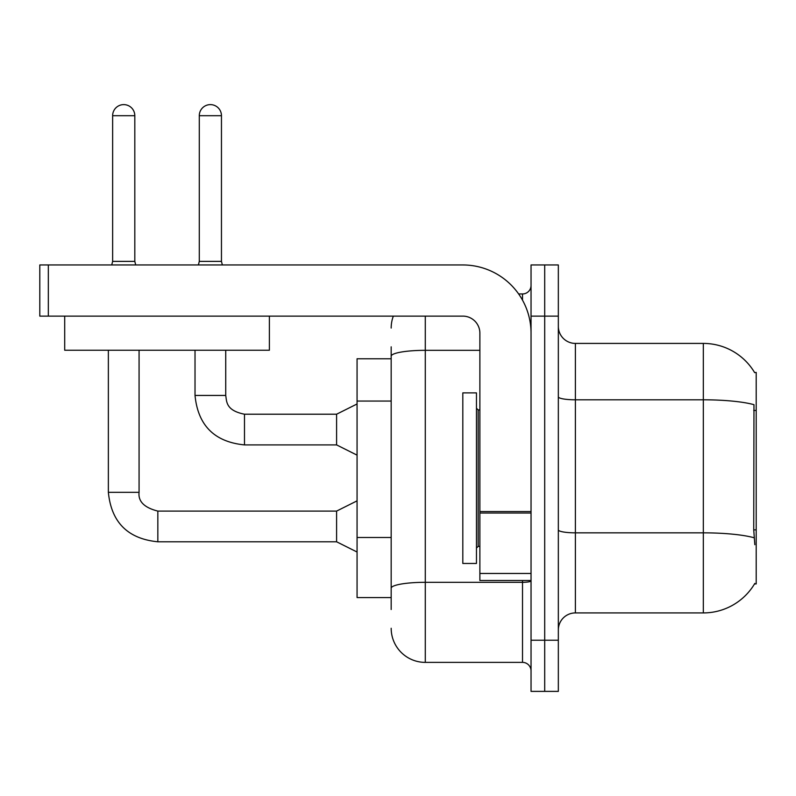 <?xml version="1.0" encoding="UTF-8"?>
<svg xmlns="http://www.w3.org/2000/svg" width="796" height="796" viewBox="0 0 796 796"><rect width="100%" height="100%" fill="white"/><g stroke="black" fill="none" stroke-linecap="round" stroke-linejoin="round"><path stroke-width="1.19" d="M754.648 372.627A59.7 59.7 0 0 0 703.326 343.414A59.7 59.7 0 0 1 754.648 372.627L756.2 372.419L756.2 583.926L754.518 583.926L754.827 583.418A59.7 59.7 0 0 1 703.326 612.92L575.399 612.92A17.054 17.054 0 0 0 558.334 629.974M391.174 389.115L391.174 346.827L391.174 358.767L357.066 358.767L357.066 597.567L391.174 597.567M544.693 640.213L544.693 691.386L558.334 691.386L558.334 640.213L544.693 640.213L544.693 691.386L531.041 691.386L531.041 640.213L544.693 640.213L544.693 316.121L544.693 640.213M531.041 640.213L531.041 264.959L544.693 264.959L544.693 316.121L544.693 264.959L558.334 264.959L558.334 640.213M754.827 544.693L753.732 529.867L753.971 404.676A59.7 10.368 180 0 0 703.326 399.801L703.326 343.414A59.7 59.7 0 0 1 754.518 372.419A59.7 59.7 0 0 0 703.326 343.414L575.399 343.414A17.054 17.054 0 0 1 558.334 326.36A17.054 17.054 0 0 0 575.399 343.414L575.399 612.92M391.174 609.507L391.174 346.827M425.293 316.121L425.293 662.381L522.514 662.381L522.514 580.513M518.634 293.953L522.514 293.953A8.527 8.527 0 0 0 531.041 285.426M391.174 594.154L391.174 549.449M531.041 670.919A8.527 8.527 0 0 0 522.514 662.381M391.174 328.061A34.119 34.119 0 0 1 393.333 316.121M425.293 662.381A34.119 34.119 0 0 1 391.174 628.273M462.814 478.167L462.814 563.459L476.466 563.459L476.466 392.886L462.814 392.886L462.814 478.167M531.041 580.513L479.879 580.513L479.879 511.539L531.041 511.539M531.041 333.186A68.227 68.227 0 0 0 462.814 264.959L48.327 264.959L48.327 316.121L462.814 316.121A17.054 17.054 0 0 1 479.879 333.186L479.879 511.539M48.327 316.121L39.8 316.121L39.8 264.959L48.327 264.959M269.386 316.121L269.386 350.24L64.705 350.24L64.705 316.121M134.813 261.377L112.634 261.377L112.634 115.709A11.084 11.084 0 0 1 123.718 104.614A11.084 11.084 0 0 1 134.813 115.709L134.813 261.377L135.708 264.959M357.066 552.026L336.599 541.787L336.599 511.092L357.066 500.853M108.365 350.24L108.365 492.326L139.071 492.326L139.071 350.24M221.457 261.377L199.289 261.377L199.289 115.709A11.084 11.084 0 0 1 210.373 104.614A11.084 11.084 0 0 1 221.457 115.709L221.457 261.377L222.353 264.959M357.066 455.143L336.599 444.904L336.599 414.209L357.066 403.97M195.02 350.24L195.02 395.443L225.726 395.443L225.726 350.24M756.2 529.867L753.732 529.867M756.2 410.467L753.732 410.467M391.174 401.055L357.066 401.055M391.174 537.509L357.066 537.509M703.326 612.92L703.326 399.801L575.399 399.801A17.054 2.965 0 0 1 558.334 396.836M754.15 537.778A59.7 10.368 180 0 0 703.326 532.842L575.399 532.842A17.054 2.965 -0 0 1 558.334 529.877M558.334 316.121L531.041 316.121M531.041 580.831A8.527 1.483 0 0 1 522.514 582.314L425.293 582.314A34.119 5.92 180 0 0 391.174 588.234M391.174 356.26A34.119 5.92 180 0 1 425.293 350.33L479.879 350.33M522.514 300.152L522.514 293.953M476.466 408.239L478.167 409.94L478.167 546.394L479.879 546.394M531.041 513.022L479.879 513.022M479.879 573.468L531.041 573.468M336.599 541.787L157.837 541.787C127.828 538.822 111.341 522.335 108.365 492.326C111.341 522.335 127.828 538.822 157.837 541.787C127.828 538.822 111.341 522.335 108.365 492.326C111.341 522.335 127.828 538.822 157.837 541.787C127.828 538.822 111.341 522.335 108.365 492.326C111.341 522.335 127.828 538.822 157.837 541.787C127.828 538.822 111.341 522.335 108.365 492.326C111.341 522.335 127.828 538.822 157.837 541.787L157.837 511.122M112.634 115.709L134.813 115.709M336.599 444.904L244.481 444.904C214.472 441.939 197.985 425.452 195.02 395.443C197.985 425.452 214.472 441.939 244.481 444.904C214.472 441.939 197.985 425.452 195.02 395.443C197.985 425.452 214.472 441.939 244.481 444.904C214.472 441.939 197.985 425.452 195.02 395.443C197.985 425.452 214.472 441.939 244.481 444.904L244.481 414.209L336.599 414.209M199.289 115.709L221.457 115.709M139.071 492.326C138.036 501.43 144.295 507.679 157.837 511.092C144.295 507.679 138.036 501.43 139.071 492.326C138.036 501.43 144.295 507.679 157.837 511.092C144.295 507.679 138.036 501.43 139.071 492.326C138.036 501.43 144.295 507.679 157.837 511.092C144.295 507.679 138.036 501.43 139.071 492.326C138.036 501.43 144.295 507.679 157.837 511.092C144.295 507.679 138.036 501.43 139.071 492.326M478.167 409.94L479.879 409.94M478.167 546.394L476.466 548.106M336.599 511.092L157.837 511.092M112.634 261.377L111.739 264.959M195.02 395.443C197.985 425.452 214.472 441.939 244.481 444.904M225.726 395.443C226.761 401.403 225.666 410.467 244.481 414.209M199.289 261.377L198.393 264.959"/></g></svg>
